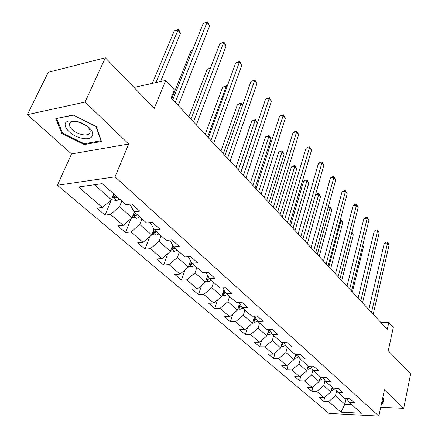<?xml version="1.0" encoding="UTF-8"?>
<svg xmlns="http://www.w3.org/2000/svg" width="438" height="438" viewBox="0 0 438 438"><rect width="100%" height="100%" fill="white"/><g stroke="black" fill="none" stroke-linecap="round" stroke-linejoin="round"><path stroke-width="0.66" d="M69.593 124.529L69.242 124.173M57.389 185.269L329.064 413.439L378.843 416.1L115.024 176.848L57.389 185.269L71.542 153.913L128.706 144.02L85.06 102.076L27.359 114.663L71.542 153.913M27.359 114.663L48.262 72.27L105.355 57.778L154.242 108.4L165.706 80.411L134.001 87.436M380.726 407.263L403.732 408.347L410.641 373.899L388.265 350.728L393.297 327.46L388.774 322.549L381.016 322.653M85.06 102.076L105.355 57.778M346.77 398.657L349.327 402.484L354.397 402.714L350.006 398.794L344.92 398.58L337.725 392.213L342.85 392.404L338.289 388.336L333.148 388.156L325.68 381.547L330.854 381.701L326.113 377.468L320.923 377.332L313.159 370.46L318.382 370.57L313.455 366.173L308.21 366.075L300.134 358.925L305.412 358.996L300.282 354.419L294.982 354.364L286.578 346.923L291.911 346.945L286.567 342.177L281.212 342.177L272.452 334.418L277.84 334.386L272.272 329.414L266.862 329.469L257.73 321.377L263.167 321.295L257.352 316.105L251.899 316.214L242.362 307.772L247.853 307.624L241.781 302.209L236.274 302.379L226.315 293.559L231.85 293.345L225.504 287.684L219.947 287.925L209.528 278.699L215.118 278.415L208.477 272.485L202.871 272.803L191.964 263.15L197.604 262.778L190.645 256.569L184.989 256.969L173.563 246.851L179.246 246.397L171.948 239.887L166.248 240.374L154.258 229.758L159.985 229.211L152.325 222.373L146.577 222.964L133.984 211.811L139.76 211.16L131.707 203.971L125.914 204.666L102.174 183.642L78.539 186.993L102.426 207.492L96.929 208.149L105.071 215.085L113.809 193.941M349.327 402.484L361.492 413.253L341.005 412.185L328.62 401.558L323.737 401.345L324.766 397.184M105.071 215.085L110.557 214.461L123.242 225.351L117.778 225.909L125.531 232.512L130.984 231.992L143.073 242.367L137.647 242.833L145.044 249.129L150.458 248.696L161.994 258.595L156.601 258.978L163.664 264.99L169.041 264.64L180.056 274.095L174.707 274.396L181.452 280.145L186.791 279.871L197.324 288.91L192.014 289.14L198.469 294.643L203.763 294.435L213.843 303.085L208.581 303.249L214.762 308.516L220.013 308.374L229.671 316.663L224.448 316.767L230.372 321.815L235.578 321.733L244.837 329.677L239.663 329.726L245.346 334.572L250.509 334.539L259.395 342.166L254.259 342.166L259.723 346.814L264.837 346.836L273.367 354.156L268.286 354.107L273.531 358.574L278.595 358.645L286.802 365.681L281.76 365.588L286.808 369.886L291.828 369.995L299.718 376.762L294.725 376.631L299.581 380.77L304.558 380.918L312.152 387.433L307.208 387.263L311.883 391.243L316.811 391.43L324.131 397.709L319.231 397.501L323.737 401.345M165.706 80.411L174.401 89.85L171.159 97.937L387.28 329.36L388.774 322.549M332.135 387.263L330.975 392.037L323.731 385.686L325.012 380.529M335.081 388.227L337.725 392.213M324.131 397.709L330.975 392.037M316.811 391.43L323.731 385.686M320.337 376.811L319.116 381.646L311.599 375.059L312.885 370.044M322.943 377.386L325.68 381.547M312.152 387.433L319.116 381.646M304.558 380.918L311.599 375.059M308.084 365.965L306.808 370.86L298.995 364.016L300.309 359.083M310.334 366.113L313.159 370.46M299.718 376.762L306.808 370.86M291.828 369.995L298.995 364.016M295.442 354.369L294.018 359.653L285.899 352.535L287.273 347.537M297.21 354.386L300.134 358.925M286.802 365.681L294.018 359.653M278.595 358.645L285.899 352.535M282.346 342.177L280.72 348.002L272.272 340.594L273.717 335.535M283.556 342.177L286.578 346.923M273.367 354.156L280.72 348.002M264.837 346.836L272.272 340.594M269.907 330.361L268.735 329.458L266.884 335.875L258.086 328.166L259.603 323.036M269.332 329.442L272.452 334.418M259.395 342.166L266.884 335.875M250.509 334.539L258.086 328.166M254.566 316.269L252.474 323.249L243.304 315.212L244.897 310.016M254.5 316.165L257.73 321.377M244.837 329.677L252.474 323.249M235.578 321.733L243.304 315.212M239.586 303.222L237.451 310.088L227.891 301.705L229.567 296.438M239.017 302.297L242.362 307.772M229.671 316.663L237.451 310.088M220.013 308.374L227.891 301.705M223.955 289.633L221.781 296.356L211.8 287.607L213.563 282.275M222.854 287.799L226.315 293.559M213.843 303.085L221.781 296.356M203.763 294.435L211.8 287.607M207.623 275.464L205.422 282.017L194.992 272.879L196.848 267.476M205.953 272.628L209.528 278.699M197.324 288.91L205.422 282.017M186.791 279.871L194.992 272.879M190.541 260.681L188.324 267.038L177.412 257.473L179.372 251.998M188.263 256.739L191.964 263.15M180.056 274.095L188.324 267.038M169.041 264.64L177.412 257.473M173.563 246.851L169.933 240.413L170.064 240.046M172.654 245.247L170.437 251.363L159.01 241.349L161.08 235.803M161.994 258.595L170.437 251.363M150.458 248.696L159.01 241.349M154.258 229.758L150.727 223.331L151.044 222.504M153.908 229.123L151.701 234.943L139.727 224.453L141.912 218.83M143.073 242.367L151.701 234.943M130.984 231.992L139.727 224.453M133.984 211.811L130.568 205.4L131.11 204.042M134.291 212.085L132.057 217.735L119.492 206.72L121.802 201.026M123.242 225.351L132.057 217.735M110.557 214.461L119.492 206.72M94.411 184.743L111.444 199.668L102.426 207.492M128.706 144.02L115.024 176.848M403.732 408.347L384.454 389.82L378.843 416.1M346.14 398.629L344.837 404.186L351.599 404.498M336.691 390.647L335.42 395.93L344.837 404.186L341.005 412.185M328.62 401.558L335.42 395.93M125.531 232.512L131.028 218.622M145.044 249.129L149.807 236.569M163.664 264.99L167.814 253.607M181.452 280.145L185.077 269.808M198.469 294.643L201.644 285.237M214.762 308.516L217.544 299.948M230.372 321.815L232.819 313.997M245.346 334.572L247.503 327.432M259.723 346.814L261.623 340.293M273.531 358.574L275.206 352.617M286.808 369.886L288.292 364.438M299.581 380.77L300.895 375.788M311.883 391.243L313.044 386.694M61.824 133.431L84.266 144.562L101.496 141.469L96.404 126.73L73.151 114.997L55.812 118.616L61.824 133.431L62.284 132.435M381.427 403.978L382.708 404.033L383.88 398.46L382.719 397.934M84.643 143.702L84.266 144.562M175.26 102.322L206.966 22.447L209.676 25.754L178.239 105.514M172.786 99.678L203.237 23.422L206.966 22.447L207.388 21.9L209.676 25.754M203.237 23.422L207.388 21.9M111.635 199.197L112.298 199.777L116.634 200.566L119.651 199.115M160.571 81.55L180.489 33.293L177.746 30.091L174.193 31.021L152.314 83.379M115.533 195.474L113.256 197.149L115.336 197.987L117.132 196.886M174.193 31.021L178.25 29.532L155.933 82.579M178.25 29.532L179.35 30.813L180.489 33.293M82.191 138.282C93.584 140.926 96.825 132.522 86.51 125.668L82.092 123.149L77.302 121.408L69.193 120.893C59.086 122.689 69.45 136.114 82.191 138.282M82.141 134.641C87.622 135.495 90.294 134.28 90.173 130.995C89.757 129.013 88.169 127.036 85.399 125.06L77.263 121.567L72.336 121.457C70.02 122.027 68.996 123.286 69.27 125.224C70.868 129.615 75.155 132.758 82.141 134.641M69.62 124.469L69.253 124.091M56.803 118.408L73.425 115.139M96.031 126.544L100.954 140.762L84.255 143.774L62.503 132.982L56.699 118.621M101.118 140.379L100.954 140.762M383.453 398.268L382.341 403.562L381.525 403.529M383.469 398.273L382.341 403.562M193.492 121.852L223.544 42.694L226.134 45.853L196.339 124.901M190.979 119.158L219.843 43.586L223.544 42.694L223.9 42.092L226.134 45.853M219.843 43.586L223.9 42.092M210.908 140.499L239.405 62.07L241.886 65.098L213.624 143.407M208.357 137.767L235.743 62.886L239.405 62.07L239.706 61.419L241.886 65.098M235.743 62.886L239.706 61.419M132.243 217.27L136.793 218.316L139.766 216.93M192.55 50.184L191.034 50.551L171.795 98.616M135.846 213.459L133.59 215.08L135.599 215.863L137.368 214.806M191.034 50.551L192.693 49.822M151.882 234.461L156.016 235.239L158.945 233.914M210.306 68.563L207.169 69.264L188.877 116.908M155.205 230.602L152.977 232.167L154.915 232.912L156.656 231.883M207.169 69.264L210.541 67.945M227.546 158.315L254.604 80.63L256.98 83.538L230.147 161.096M224.962 155.55L250.974 81.38L254.604 80.63L254.85 79.94L256.98 83.538M250.974 81.38L254.85 79.94M243.468 175.364L269.178 98.43L271.456 101.216L245.953 178.031M240.862 172.572L265.576 99.114L269.178 98.43L269.375 97.696L271.456 101.216M265.576 99.114L269.375 97.696M258.71 191.691L283.162 115.512L285.352 118.189L261.097 194.242M256.088 188.877L279.597 116.136L283.162 115.512L283.315 114.745L285.352 118.189M279.597 116.136L283.315 114.745M170.678 250.689L174.357 251.396L177.253 250.12M226.807 87.31L226.112 86.5L222.641 87.211L205.236 134.428M171.477 248.494L173.355 249.178L175.069 248.187M173.678 246.955L171.597 248.171M222.641 87.211L226.441 85.804L207.617 136.974M226.441 85.804L227.087 86.554M188.619 266.195L191.888 266.835L194.74 265.609M242.482 105.591L240.938 103.79L237.495 104.441L220.922 151.225M189.276 264.3L190.968 264.716L192.654 263.758M191.543 262.411L189.528 263.594M237.495 104.441L241.218 103.056L223.331 153.798M241.218 103.056L242.63 105.169M205.756 281.026L208.658 281.601L211.472 280.419M240.758 172.463L257.407 122.996L255.179 120.395L251.768 120.992L235.972 167.338M206.331 279.324L207.815 279.581L209.49 278.634M208.63 277.172L206.626 278.426M208.647 277.205L207.815 279.581M251.768 120.992L255.409 119.629L238.398 169.939M255.409 119.629L257.407 122.996M222.148 295.223L224.71 295.738L227.486 294.599M255.135 187.858L271.012 138.862L268.866 136.36L265.483 136.902L250.421 182.81M222.652 293.663L223.944 293.805L225.805 292.721M224.962 291.308L222.986 292.633M265.483 136.902L269.052 135.561L268.866 136.36L252.868 185.433M269.052 135.561L271.012 138.862M237.845 308.828L240.095 309.283L242.833 308.188M268.948 202.652L284.103 154.127L282.039 151.718L278.683 152.21L264.306 197.68M238.294 307.372L239.394 307.438L241.415 306.222M240.588 304.864L238.644 306.25M278.683 152.21L280.846 151.088L282.181 150.891L282.039 151.718L266.775 200.319M282.181 150.891L284.103 154.127M252.885 321.875L254.856 322.28L257.61 321.185M282.236 216.881L296.707 168.822L294.719 166.506L291.396 166.949L277.665 211.981M253.295 320.501L254.21 320.512L256.367 319.176M255.557 317.873L253.657 319.302M291.396 166.949L293.498 165.832L294.823 165.652L294.719 166.506L280.139 214.636M294.823 165.652L296.707 168.822M267.311 334.397L269.02 334.752L271.91 333.553M295.026 230.574L308.85 182.985L306.934 180.752L303.638 181.151L290.52 225.751M267.689 333.088L268.434 333.066L270.695 331.621M269.841 330.438L268.051 331.834M303.638 181.151L305.691 180.04L307.005 179.876L306.934 180.752L293.006 228.412M307.005 179.876L308.85 182.985M281.158 346.431L282.63 346.737L285.636 345.445M283.682 342.368L281.875 343.874M281.514 345.166L284.448 343.578M307.339 243.758L320.556 196.64L318.711 194.483L305.395 241.677M315.464 194.839L317.446 193.733L318.749 193.591L320.556 196.64M318.749 193.591L318.711 194.483L315.464 194.844M294.467 357.999L295.721 358.262L298.82 356.888M294.796 356.767L297.659 355.081M296.51 354.38L295.152 355.448M319.209 256.471L331.856 209.818L330.071 207.738L317.336 254.467M328.226 207.273L330.082 206.824L331.856 209.818M330.082 206.824L330.071 207.738L328.046 207.941M307.257 369.13L308.314 369.354L311.489 367.898M307.575 367.915L310.361 366.157M308.637 366.086L307.925 366.584M330.657 268.729L342.762 222.537L341.038 220.528L328.85 266.791M340.37 219.657L341.021 219.597L341.711 220.402L342.762 222.537M341.021 219.597L341.038 220.528L340.118 220.61M319.57 379.845L320.441 380.031L323.682 378.503M319.877 378.635L322.094 377.364M320.6 377.047L320.211 377.304M341.706 280.561L353.296 234.823L351.698 232.956M351.873 232.266L353.296 234.823M331.429 390.17L332.124 390.324L335.415 388.73M332.103 387.603L331.774 388.944L333.302 388.161M332.338 387.438L332.048 387.641M352.371 291.982L363.485 246.698L362.637 245.713M362.757 245.231L363.485 246.698M273.323 207.338L296.597 131.92L298.7 134.488L275.611 209.786M270.679 204.508L293.066 132.484L296.597 131.92L296.707 131.115L298.7 134.488M293.066 132.484L295.294 131.345L296.707 131.115M287.344 222.351L309.507 147.688L311.527 150.163L289.54 224.699M284.689 219.504L306.009 148.203L309.507 147.688L309.578 146.856L311.527 150.163M306.009 148.203L308.182 147.064L309.578 146.856M300.802 236.761L321.93 162.859L323.874 165.241L302.91 239.022M298.136 233.908L318.464 163.325L321.93 162.859L321.963 162L323.874 165.241M318.464 163.325L320.578 162.186L321.963 162M313.739 250.613L333.887 177.467L335.76 179.755L315.765 252.781M311.062 247.749L330.455 177.883L333.887 177.467L333.887 176.585L335.76 179.755M330.455 177.883L332.519 176.749L333.887 176.585M326.179 263.933L345.407 191.537L347.214 193.744L328.128 266.019M323.496 261.064L342.012 191.91L345.407 191.537L345.374 190.629L347.214 193.744M342.012 191.91L344.016 190.782L345.374 190.629M338.147 276.75L356.51 205.099L358.251 207.229L340.025 278.76M335.464 273.881L353.148 205.433L356.51 205.099L356.45 204.174L358.251 207.229M353.148 205.433L355.108 204.311L356.45 204.174M349.677 289.096L367.225 218.184L368.905 220.237L351.484 291.035M346.995 286.228L363.896 218.48L367.225 218.184L367.137 217.243L368.905 220.237M363.896 218.48L365.807 217.363L367.137 217.243M360.786 300.999L377.567 230.815L379.188 232.797L362.533 302.861M358.109 298.125L374.271 231.078L377.567 230.815L377.452 229.857L379.188 232.797M374.271 231.078L376.138 229.961L377.452 229.857M371.506 312.469L387.553 243.013L389.119 244.93L373.187 314.27M368.829 309.606L384.29 243.243L387.553 243.013L387.416 242.044L389.119 244.93M384.29 243.243L386.113 242.137L387.416 242.044M112.533 197.029L116.524 200.549M116.147 196.016L115.336 197.987M133.086 215.129L136.689 218.299M136.366 213.919L135.599 215.863M152.676 232.375L155.906 235.222M155.643 230.985L154.915 232.912M171.357 248.822L174.258 251.379M174.045 247.278L173.355 249.178M189.2 264.536L191.789 266.813M191.685 262.663L190.968 264.716M206.254 279.548L208.559 281.579M222.57 293.92L224.617 295.716M224.656 291.588L223.944 293.805M238.201 307.679L240.002 309.266M239.498 303.501L240.057 303.999M240.035 305.379L239.394 307.438M253.186 320.873L254.763 322.259M254.418 316.751L255.398 317.616M254.79 318.59L254.21 320.512M267.558 333.532L268.927 334.736M268.954 331.265L268.434 333.066M281.366 345.686L282.543 346.721M283.058 342.177L283.506 342.571M282.57 343.43L282.099 345.122M294.632 357.37L295.628 358.246M295.666 355.119L295.239 356.713M307.394 368.604L308.226 369.333M310.235 366.299L310.756 366.765M308.27 366.365L307.876 367.86M319.68 379.423L320.353 380.014M322.713 377.381L323.266 377.874M320.402 377.184L320.047 378.602M331.511 389.836L332.037 390.302M334.922 388.221L335.305 388.561M113.409 196.771L113.256 197.149M85.399 125.06L86.51 125.668M70.732 122.06L69.27 125.224M72.336 121.457L69.193 120.893M133.727 214.735L133.59 215.08M153.092 231.85L152.977 232.167"/></g></svg>
